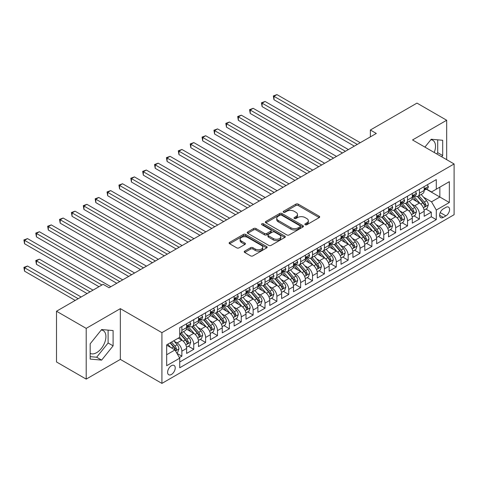 <?xml version="1.0" encoding="UTF-8"?>
<svg xmlns="http://www.w3.org/2000/svg" width="478" height="478" viewBox="0 0 478 478"><rect width="100%" height="100%" fill="white"/><g stroke="black" fill="none" stroke-linecap="round" stroke-linejoin="round"><path stroke-width="0.72" d="M305.191 224.738A1.153 0.669 0 0 0 306.822 224.738L319.208 217.586A1.649 0.95 0 0 0 319.692 216.916A1.649 0.95 0 0 0 319.208 216.241L298.224 204.124A1.649 0.95 0 0 0 295.894 204.124L283.508 211.276A1.153 0.669 0 0 0 283.167 211.748A1.153 0.669 0 0 0 283.508 212.22A1.153 0.669 0 0 0 285.139 212.22L286.74 211.294A5.276 3.047 0 0 1 294.203 211.294L295.954 212.304A5.276 3.047 0 0 1 297.495 214.455A5.276 3.047 0 0 1 295.954 216.612L294.346 217.538A1.153 0.669 0 0 0 294.012 218.01A1.153 0.669 0 0 0 294.346 218.482A1.153 0.669 0 0 0 295.978 218.482L297.585 217.556A5.276 3.047 0 0 1 305.048 217.556L306.792 218.566A5.276 3.047 0 0 1 308.34 220.716A5.276 3.047 0 0 1 306.792 222.873L305.191 223.8A1.153 0.669 0 0 0 304.85 224.266A1.153 0.669 0 0 0 305.191 224.738L305.191 223.8M90.175 353.338A13.103 7.564 120 0 0 96.652 352.645A13.103 7.564 120 0 0 105.208 341.101A13.103 7.564 120 0 0 103.2 330.597A13.103 7.564 120 0 0 101.264 330.005M171.417 374.483A5.378 3.101 120 0 0 174.93 369.751A5.378 3.101 120 0 0 174.106 365.443A5.378 3.101 120 0 0 171.417 365.706A5.378 3.101 120 0 0 167.903 370.444A5.378 3.101 120 0 0 168.728 374.752A5.378 3.101 120 0 0 171.417 374.483M430.863 139.713A13.103 7.564 -60 0 1 432.799 140.305A13.103 7.564 -60 0 1 434.227 152.488M244.712 251.105A1.649 0.95 0 0 0 244.228 251.781A1.649 0.95 0 0 0 244.712 252.456L250.597 255.855A1.649 0.95 0 0 0 252.934 255.855L266.688 247.909A1.649 0.95 0 0 0 267.172 247.24A1.649 0.95 0 0 0 266.688 246.564L245.704 234.447A1.649 0.95 0 0 0 243.374 234.447L229.613 242.394A1.649 0.95 0 0 0 229.129 243.063A1.649 0.95 0 0 0 229.613 243.738L236.724 247.843A1.649 0.95 0 0 0 239.06 247.843L244.945 244.443A1.649 0.95 0 0 0 245.429 243.768A1.649 0.95 0 0 0 244.945 243.099L241.42 241.061A4.41 2.545 0 0 1 240.129 239.263A4.41 2.545 0 0 1 242.848 236.909A4.41 2.545 0 0 1 247.658 237.458L261.472 245.435A4.41 2.545 0 0 1 262.763 247.24A4.41 2.545 0 0 1 260.038 249.588A4.41 2.545 0 0 1 255.234 249.038L252.934 247.706A1.649 0.95 0 0 0 250.597 247.706L244.712 251.105L244.712 252.456M120.342 308.651L86.195 328.368L56.506 311.226L56.506 361.971L86.195 379.114L120.342 359.396L161.917 383.398L161.917 332.652L120.342 308.651L120.342 359.396M446.679 159.676L446.679 120.247L412.532 139.964L454.1 163.96L161.917 332.652M446.679 120.247L416.983 103.105L370.366 130.016L370.366 136.875M56.506 311.226L103.123 284.308L109.062 287.738L376.305 133.446L370.366 130.016M286.86 234.919A1.649 0.95 0 0 0 289.19 234.919L302.944 226.978A1.649 0.95 0 0 0 303.428 226.303A1.649 0.95 0 0 0 302.944 225.628L281.96 213.517A1.649 0.95 0 0 0 279.63 213.517L265.87 221.457A1.649 0.95 0 0 0 265.392 222.133A1.649 0.95 0 0 0 265.87 222.802L286.86 234.919M262.308 224.989A1.153 0.669 0 0 1 263.48 225.15L263.48 223.782L284.816 236.096A1.649 0.95 0 0 1 285.3 236.771A1.649 0.95 0 0 1 284.816 237.446L271.062 245.387A1.649 0.95 0 0 1 268.732 245.387L247.741 233.27L247.741 231.926A1.649 0.95 0 0 0 247.263 232.595A1.649 0.95 0 0 0 247.741 233.27M247.741 231.926L253.633 228.526A1.649 0.95 0 0 1 255.963 228.526L264.471 233.437A1.649 0.95 0 0 0 266.808 233.437L270.709 231.185A1.649 0.95 0 0 0 271.193 230.51A1.649 0.95 0 0 0 270.709 229.84L261.848 224.72A1.153 0.669 0 0 1 261.514 224.254A1.153 0.669 0 0 1 262.225 223.638A1.153 0.669 0 0 1 263.48 223.782M179.405 357.598L181.867 356.176L176.938 353.332M174.135 341.22L177.117 342.941A6.716 3.878 60 0 1 181.867 351.169L186.623 348.426L186.623 353.433L193.745 349.316L188.344 346.197M186.014 334.361L188.995 336.082A6.716 3.878 60 0 1 193.745 344.309L198.495 341.567L198.495 346.574L205.624 342.463L200.222 339.338M197.892 327.502L200.874 329.228A6.716 3.878 60 0 1 205.624 337.456L210.374 334.714L210.374 339.721L217.502 335.604L212.101 332.485M209.77 320.648L212.752 322.369A6.716 3.878 60 0 1 217.502 330.597L222.252 327.854L222.252 332.861L229.38 328.745L223.973 325.626M221.649 313.789L224.63 315.51A6.716 3.878 60 0 1 229.38 323.737L234.13 320.995L234.13 326.002L241.259 321.891L235.851 318.766M233.521 306.93L236.508 308.657A6.716 3.878 60 0 1 241.259 316.884L246.009 314.142L246.009 319.143L253.137 315.032L247.729 311.913M245.399 300.076L248.381 301.797A6.716 3.878 60 0 1 253.137 310.025L257.887 307.282L257.887 312.289L265.009 308.173L259.608 305.054M257.278 293.217L260.259 294.938A6.716 3.878 60 0 1 265.009 303.166L269.765 300.423L269.765 305.43L276.887 301.319L271.486 298.194M269.156 286.358L272.137 288.079A6.716 3.878 60 0 1 276.887 296.312L281.638 293.57L281.638 298.571L288.766 294.46L283.364 291.341M281.034 279.505L284.016 281.225A6.716 3.878 60 0 1 288.766 289.453L293.516 286.71L293.516 291.717L300.644 287.601L295.237 284.482M292.912 272.645L295.894 274.366A6.716 3.878 60 0 1 300.644 282.594L305.394 279.851L305.394 284.858L312.522 280.747L307.115 277.622M304.791 265.786L307.772 267.507A6.716 3.878 60 0 1 312.522 275.74L317.273 272.998L317.273 277.999L324.401 273.888L318.993 270.769M316.663 258.933L319.651 260.653A6.716 3.878 60 0 1 324.401 268.881L329.151 266.138L329.151 271.146L336.279 267.029L330.872 263.91M328.541 252.073L331.523 253.794A6.716 3.878 60 0 1 336.279 262.022L341.029 259.279L341.029 264.286L348.151 260.169L342.75 257.05M340.42 245.214L343.401 246.935A6.716 3.878 60 0 1 348.151 255.168L352.907 252.426L352.907 257.427L360.03 253.316L354.628 250.197M352.298 238.361L355.279 240.081A6.716 3.878 60 0 1 360.03 248.309L364.78 245.567L364.78 250.574L371.908 246.457L366.507 243.338M364.176 231.501L367.158 233.222A6.716 3.878 60 0 1 371.908 241.45L376.658 238.707L376.658 243.714L383.786 239.598L378.379 236.479M376.055 224.642L379.036 226.363A6.716 3.878 60 0 1 383.786 234.596L388.536 231.854L388.536 236.855L395.665 232.744L390.257 229.625M387.933 217.789L390.914 219.51A6.716 3.878 60 0 1 395.665 227.737L400.415 224.995L400.415 230.002L407.543 225.885L402.135 222.766M399.805 210.929L402.787 212.65A6.716 3.878 60 0 1 407.543 220.878L412.293 218.135L412.293 223.142L419.415 219.026L419.415 214.025A6.716 3.878 -120 0 0 414.665 205.791L411.683 204.07M414.014 215.907L419.415 219.026M186.623 348.426A6.716 3.878 -120 0 0 181.867 340.199L178.306 338.143M198.495 341.567A6.716 3.878 -120 0 0 193.745 333.339L186.402 329.097M210.374 334.714A6.716 3.878 -120 0 0 205.624 326.48L198.28 322.244M222.252 327.854A6.716 3.878 -120 0 0 217.502 319.627L210.159 315.384M234.13 320.995A6.716 3.878 -120 0 0 229.38 312.767L222.031 308.525M246.009 314.142A6.716 3.878 -120 0 0 241.259 305.908L233.909 301.672M257.887 307.282A6.716 3.878 -120 0 0 253.137 299.055L245.788 294.812M269.765 300.423A6.716 3.878 -120 0 0 265.009 292.195L257.666 287.953M281.638 293.57A6.716 3.878 -120 0 0 276.887 285.336L269.544 281.1M293.516 286.71A6.716 3.878 -120 0 0 288.766 278.483L281.423 274.241M305.394 279.851A6.716 3.878 -120 0 0 300.644 271.624L293.301 267.381M317.273 272.998A6.716 3.878 -120 0 0 312.522 264.764L305.173 260.528M329.151 266.138A6.716 3.878 -120 0 0 324.401 257.911L317.051 253.669M341.029 259.279A6.716 3.878 -120 0 0 336.279 251.052L328.93 246.809M352.907 252.426A6.716 3.878 -120 0 0 348.151 244.192L340.808 239.956M364.78 245.567A6.716 3.878 -120 0 0 360.03 237.339L352.686 233.097M376.658 238.707A6.716 3.878 -120 0 0 371.908 230.48L364.565 226.237M388.536 231.854A6.716 3.878 -120 0 0 383.786 223.62L376.443 219.384M400.415 224.995A6.716 3.878 -120 0 0 395.665 216.767L388.315 212.525M412.293 218.135A6.716 3.878 -120 0 0 407.543 209.908L400.194 205.665M445.902 207.368L443.291 208.88A5.204 3.005 120 0 0 439.891 213.469A5.204 3.005 120 0 0 440.686 217.639A5.204 3.005 120 0 0 443.291 217.382L445.902 215.877A5.204 3.005 120 0 0 449.308 211.288A5.204 3.005 120 0 0 448.507 207.111A5.204 3.005 120 0 0 445.902 207.368M161.917 383.398L454.1 214.706L454.1 163.96M166.667 354.736L174.978 349.938L179.734 358.165L179.734 367.767L436.283 219.647L436.283 210.045L431.532 201.818L423.562 197.217M179.734 358.165L166.667 365.706L166.667 344.859L179.734 337.319L179.734 327.717L436.283 179.597L436.283 189.198L449.35 181.658L449.35 202.505L436.283 210.045M188.935 326.175L188.995 326.211A6.716 3.878 60 0 0 192.353 326.54L197.109 323.797A6.716 3.878 -120 0 0 198.495 320.72L198.495 316.884M200.814 319.316L200.874 319.352A6.716 3.878 60 0 0 204.231 319.686L208.982 316.938A6.716 3.878 -120 0 0 210.374 313.867L210.374 310.025M212.686 312.457L212.752 312.493A6.716 3.878 60 0 0 216.11 312.827L220.86 310.085A6.716 3.878 -120 0 0 222.252 307.007L222.252 303.166M224.564 305.603L224.63 305.639A6.716 3.878 60 0 0 227.988 305.968L232.738 303.225A6.716 3.878 -120 0 0 234.13 300.148L234.13 296.312M236.443 298.744L236.508 298.78A6.716 3.878 60 0 0 239.866 299.114L244.617 296.366A6.716 3.878 -120 0 0 246.009 293.295L246.009 289.453M248.321 291.885L248.381 291.921A6.716 3.878 60 0 0 251.745 292.255L256.495 289.513A6.716 3.878 -120 0 0 257.887 286.436L257.887 282.594M260.199 285.025L260.259 285.061A6.716 3.878 60 0 0 263.623 285.396L268.373 282.653A6.716 3.878 -120 0 0 269.765 279.576L269.765 275.74M272.078 278.172L272.137 278.208A6.716 3.878 60 0 0 275.495 278.543L280.245 275.794A6.716 3.878 -120 0 0 281.638 272.723L281.638 268.881M283.956 271.313L284.016 271.349A6.716 3.878 60 0 0 287.374 271.683L292.124 268.941A6.716 3.878 -120 0 0 293.516 265.864L293.516 262.022M295.828 264.454L295.894 264.489A6.716 3.878 60 0 0 299.252 264.824L304.002 262.081A6.716 3.878 -120 0 0 305.394 259.004L305.394 255.168M307.707 257.6L307.772 257.636A6.716 3.878 60 0 0 311.13 257.965L315.88 255.222A6.716 3.878 -120 0 0 317.273 252.151L317.273 248.309M319.585 250.741L319.651 250.777A6.716 3.878 60 0 0 323.009 251.111L327.759 248.369A6.716 3.878 -120 0 0 329.151 245.292L329.151 241.45M331.463 243.882L331.523 243.917A6.716 3.878 60 0 0 334.887 244.252L339.637 241.51A6.716 3.878 -120 0 0 341.029 238.432L341.029 234.596M343.341 237.028L343.401 237.064A6.716 3.878 60 0 0 346.759 237.393L351.515 234.65A6.716 3.878 -120 0 0 352.907 231.579L352.907 227.737M355.22 230.169L355.279 230.205A6.716 3.878 60 0 0 358.637 230.539L363.388 227.797A6.716 3.878 -120 0 0 364.78 224.72L364.78 220.878M367.098 223.31L367.158 223.346A6.716 3.878 60 0 0 370.516 223.68L375.266 220.938A6.716 3.878 -120 0 0 376.658 217.86L376.658 214.025M378.97 216.456L379.036 216.492A6.716 3.878 60 0 0 382.394 216.821L387.144 214.078A6.716 3.878 -120 0 0 388.536 211.007L388.536 207.165M390.849 209.597L390.914 209.633A6.716 3.878 60 0 0 394.272 209.967L399.022 207.225A6.716 3.878 -120 0 0 400.415 204.148L400.415 200.306M402.727 202.738L402.787 202.774A6.716 3.878 60 0 0 406.151 203.108L410.901 200.366A6.716 3.878 -120 0 0 412.293 197.289L412.293 193.453M179.734 362.001L431.293 216.767L431.293 212.172L424.171 216.283L424.171 211.282A6.716 3.878 -120 0 0 419.415 203.048L412.072 198.812M414.605 195.884L414.665 195.92A6.716 3.878 -120 0 0 418.029 196.249A6.716 3.878 -120 0 0 419.415 193.178L419.415 189.336M418.029 196.249L422.779 193.506A6.716 3.878 -120 0 0 424.171 190.435L424.171 186.593M181.867 326.48L181.867 330.322A6.716 3.878 60 0 1 180.481 333.399A6.716 3.878 60 0 1 179.734 333.668M180.481 333.399L185.231 330.656A6.716 3.878 -120 0 0 186.623 327.579L186.623 323.737M193.745 319.627L193.745 323.463A6.716 3.878 60 0 1 192.353 326.54M205.624 312.767L205.624 316.609A6.716 3.878 60 0 1 204.231 319.686M217.502 305.908L217.502 309.75A6.716 3.878 60 0 1 216.11 312.827M229.38 299.055L229.38 302.891A6.716 3.878 60 0 1 227.988 305.968M241.259 292.195L241.259 296.037A6.716 3.878 60 0 1 239.866 299.114M253.137 285.336L253.137 289.178A6.716 3.878 60 0 1 251.745 292.255M265.009 278.483L265.009 282.319A6.716 3.878 60 0 1 263.623 285.396M276.887 271.624L276.887 275.465A6.716 3.878 60 0 1 275.495 278.543M288.766 264.764L288.766 268.606A6.716 3.878 60 0 1 287.374 271.683M300.644 257.911L300.644 261.747A6.716 3.878 60 0 1 299.252 264.824M312.522 251.052L312.522 254.894A6.716 3.878 60 0 1 311.13 257.965M324.401 244.192L324.401 248.034A6.716 3.878 60 0 1 323.009 251.111M336.279 237.339L336.279 241.175A6.716 3.878 60 0 1 334.887 244.252M348.151 230.48L348.151 234.322A6.716 3.878 60 0 1 346.759 237.393M360.03 223.62L360.03 227.462A6.716 3.878 60 0 1 358.637 230.539M371.908 216.767L371.908 220.603A6.716 3.878 60 0 1 370.516 223.68M383.786 209.908L383.786 213.75A6.716 3.878 60 0 1 382.394 216.821M395.665 203.048L395.665 206.89A6.716 3.878 60 0 1 394.272 209.967M407.543 196.195L407.543 200.031A6.716 3.878 60 0 1 406.151 203.108M407.543 220.878L407.543 225.885M395.665 227.737L395.665 232.744M383.786 234.596L383.786 239.598M371.908 241.45L371.908 246.457M360.03 248.309L360.03 253.316M348.151 255.168L348.151 260.169M336.279 262.022L336.279 267.029M324.401 268.881L324.401 273.888M312.522 275.74L312.522 280.747M300.644 282.594L300.644 287.601M288.766 289.453L288.766 294.46M276.887 296.312L276.887 301.319M265.009 303.166L265.009 308.173M253.137 310.025L253.137 315.032M241.259 316.884L241.259 321.891M229.38 323.737L229.38 328.745M217.502 330.597L217.502 335.604M205.624 337.456L205.624 342.463M193.745 344.309L193.745 349.316M181.867 351.169L181.867 356.176M174.978 349.938L166.667 345.134M431.532 201.818L439.85 197.014L439.85 187.143L449.35 181.658M426.245 189.163L449.35 202.505M426.484 189.025L431.532 191.941L436.283 189.198M86.195 328.368L86.195 379.114M425.892 209.053L431.293 212.172M431.293 216.767L436.283 219.647M441.696 156.802L442.7 155.559L442.7 140.275L431.234 139.253L424.918 147.116M90.175 359.086L101.635 360.107L113.101 345.851L113.101 330.567L101.635 329.545L90.175 343.801L90.175 359.086M436.707 153.922L437.711 152.679L437.711 139.833M437.711 152.679L442.7 155.559M90.175 356.648L96.652 357.227L108.112 342.971L108.112 330.125M108.112 342.971L113.101 345.851M96.652 357.227L101.635 360.107M305.651 224.899L306.792 224.242A5.276 3.047 0 0 0 308.34 222.091L308.34 220.716M297.495 214.455L297.495 215.829A5.276 3.047 0 0 1 295.954 217.98L294.807 218.643M319.19 217.598L298.224 205.498A1.649 0.95 0 0 0 295.894 205.498L283.968 212.381M302.944 225.628L302.944 226.978L281.96 214.885A1.649 0.95 0 0 0 279.63 214.885L265.893 222.814M300.035 226.775A1.153 0.669 0 0 0 300.369 226.303A1.153 0.669 0 0 0 300.035 225.831L281.614 215.196A1.153 0.669 0 0 0 279.977 215.196L278.292 216.176A5.276 3.047 0 0 0 276.744 218.327A5.276 3.047 0 0 0 278.292 220.483L290.881 227.749A5.276 3.047 0 0 0 298.344 227.749L300.035 226.775L300.035 228.149A1.153 0.669 0 0 0 300.369 227.677L300.369 226.303M276.744 218.327L276.744 219.701A5.276 3.047 0 0 0 278.292 221.852L278.292 220.483M300.035 228.149L298.344 229.123A5.276 3.047 0 0 1 290.881 229.123L278.292 221.852M247.765 233.282L253.633 229.894L253.633 228.526M271.193 230.51L271.193 231.884A1.649 0.95 0 0 1 270.709 232.553L266.808 234.812A1.649 0.95 0 0 1 264.471 234.812L255.963 229.894A1.649 0.95 0 0 0 253.633 229.894M263.48 225.15L284.798 237.458M273.302 238.54A4.41 2.545 0 0 0 278.112 239.09A4.41 2.545 0 0 0 280.831 236.735A4.41 2.545 0 0 0 279.54 234.937L274.677 232.129A1.649 0.95 0 0 0 272.341 232.129L268.439 234.381A1.649 0.95 0 0 0 267.955 235.056A1.649 0.95 0 0 0 268.439 235.726L273.302 238.54L273.302 239.908A4.41 2.545 0 0 0 278.112 240.464A4.41 2.545 0 0 0 280.831 238.11L280.831 236.735M267.955 235.056L267.955 236.425A1.649 0.95 0 0 0 268.439 237.1L268.439 235.726M273.302 239.908L268.439 237.1M262.763 247.24L262.763 248.608A4.41 2.545 0 0 1 260.038 250.962A4.41 2.545 0 0 1 255.234 250.412L252.934 249.08A1.649 0.95 0 0 0 250.597 249.08L244.736 252.468M240.129 239.263L240.129 240.631A4.41 2.545 0 0 0 241.42 242.436L241.42 241.061M244.921 244.455L241.42 242.436M266.664 247.921L245.704 235.821A1.649 0.95 0 0 0 243.374 235.821L229.637 243.75M424.07 210.105L427.141 208.33L428.324 204.901A4.451 2.569 -120 0 0 426.591 200.724L421.166 194.438M420.078 203.485L413.876 196.303M416.547 201.393L412.95 197.223A10.665 6.16 -120 0 0 412.616 196.852M273.978 127.172L330.573 159.849L250.227 113.459L250.227 110.03L253.191 108.315L336.512 156.42M417.419 196.494L422.911 202.845A4.451 2.569 60 0 1 424.5 205.916L424.823 206.442L425.42 206.359L425.922 205.092A4.451 2.569 -120 0 0 424.333 202.027L418.907 195.741M417.742 196.386L423.639 203.216A2.271 1.309 60 0 1 424.213 204.106L425.922 205.092M427.314 184.777L428.324 186.522A4.451 2.569 60 0 1 427.404 188.493L425.145 189.796A4.451 2.569 -120 0 0 425.922 188.768L425.826 188.374M357.299 144.422L273.978 96.317L276.947 94.602L360.269 142.707M424.315 190.005L424.333 190.005A4.451 2.569 -120 0 0 425.145 189.796M425.348 188.44L425.922 188.768C425.641 188.099 425.169 188.374 424.5 189.593A4.451 2.569 60 0 1 424.171 190.226M354.329 146.137L273.978 99.747L273.978 96.317L273.326 95.941L276.947 94.602M273.978 99.747L273.326 95.941M412.191 216.958L415.263 215.19L416.446 211.76A4.451 2.569 -120 0 0 414.713 207.577L409.288 201.298M408.2 210.344L401.998 203.162M404.669 208.253L401.072 204.082A10.665 6.16 -120 0 0 400.743 203.712M262.099 134.031L318.695 166.708L238.349 120.319L238.349 116.889L241.318 115.174L324.634 163.279M405.541 203.347L411.032 209.705A4.451 2.569 60 0 1 412.622 212.77L412.944 213.302L413.548 213.212L414.044 211.951A4.451 2.569 -120 0 0 412.46 208.88L407.029 202.6M405.864 203.246L411.767 210.075A2.271 1.309 60 0 1 412.335 210.959L414.044 211.951M400.313 223.818L403.384 222.043L404.573 218.613A4.451 2.569 -120 0 0 402.835 214.437L397.409 208.151M396.322 217.197L390.12 210.015M392.796 215.106L389.194 210.941A10.665 6.16 -120 0 0 388.865 210.571M250.227 140.891L306.822 173.562L226.47 127.172L226.47 123.742L229.44 122.027L312.761 170.132M393.669 210.206L399.154 216.564A4.451 2.569 60 0 1 400.743 219.629L401.066 220.155L401.669 220.071L402.165 218.805A4.451 2.569 -120 0 0 400.582 215.739L395.157 209.46M393.992 210.105L399.889 216.934A2.271 1.309 60 0 1 400.456 217.819L402.165 218.805M388.435 230.677L391.506 228.902L392.695 225.473A4.451 2.569 -120 0 0 390.962 221.296L385.531 215.01M384.443 224.057L378.241 216.875M380.918 221.965L377.315 217.801A10.665 6.16 -120 0 0 376.987 217.424M238.349 147.744L294.944 180.421L214.592 134.031L214.592 130.602L217.562 128.887L300.883 176.991M381.791 217.066L387.276 223.417A4.451 2.569 60 0 1 388.865 226.488L389.188 227.014L389.791 226.931L390.293 225.664A4.451 2.569 -120 0 0 388.704 222.599L383.278 216.313M382.113 216.958L388.011 223.788A2.271 1.309 60 0 1 388.578 224.678L390.293 225.664M376.556 237.53L379.628 235.762L380.817 232.332A4.451 2.569 -120 0 0 379.084 228.149L373.659 221.87M372.571 230.916L366.363 223.734M369.04 228.825L365.437 224.654A10.665 6.16 -120 0 0 365.108 224.284M226.47 154.603L283.066 187.28L202.714 140.891L202.714 137.461L205.683 135.746L289.005 183.851M369.912 223.925L375.403 230.276A4.451 2.569 60 0 1 376.987 233.342L377.309 233.873L377.913 233.784L378.415 232.523A4.451 2.569 -120 0 0 376.825 229.452L371.4 223.172M370.235 223.818L376.132 230.647A2.271 1.309 60 0 1 376.706 231.531L378.415 232.523M415.442 191.63L416.446 193.381A4.451 2.569 60 0 1 415.525 195.353L413.273 196.655A4.451 2.569 -120 0 0 414.044 195.627L413.954 195.233M345.421 151.275L262.099 103.17L265.069 101.456L348.39 149.56M412.442 196.864L412.46 196.864A4.451 2.569 -120 0 0 413.273 196.655M413.47 195.299L414.044 195.627C413.763 194.958 413.291 195.233 412.622 196.452A4.451 2.569 60 0 1 412.293 197.085M342.451 152.99L262.099 106.6L262.099 103.17L261.448 102.794L265.069 101.456M262.099 106.6L261.448 102.794M403.563 198.489L404.573 200.24A4.451 2.569 60 0 1 403.647 202.206L401.395 203.509A4.451 2.569 -120 0 0 402.165 202.487L402.076 202.092M333.542 158.134L249.57 109.653L253.191 108.315M400.564 203.718L400.582 203.718A4.451 2.569 -120 0 0 401.395 203.509M401.592 202.152L402.165 202.487C401.89 201.818 401.412 202.086 400.743 203.305A4.451 2.569 60 0 1 400.415 203.939M250.227 113.459L249.57 109.653M391.685 205.349L392.695 207.094A4.451 2.569 60 0 1 391.775 209.065L389.516 210.368A4.451 2.569 -120 0 0 390.293 209.34L390.197 208.946M321.664 164.994L237.691 116.513L241.318 115.174M388.686 210.577L388.704 210.577A4.451 2.569 -120 0 0 389.516 210.368M389.713 209.011L390.293 209.34C390.012 208.671 389.534 208.946 388.865 210.165A4.451 2.569 60 0 1 388.536 210.798M238.349 120.319L237.691 116.513M379.807 212.202L380.817 213.953A4.451 2.569 60 0 1 379.896 215.925L377.638 217.227A4.451 2.569 -120 0 0 378.415 216.199L378.319 215.805M309.792 171.847L225.813 123.366L229.44 122.027M376.807 217.436L376.825 217.436A4.451 2.569 -120 0 0 377.638 217.227M377.835 215.871L378.415 216.199C378.134 215.53 377.656 215.805 376.987 217.024A4.451 2.569 60 0 1 376.658 217.657M226.47 127.172L225.813 123.366M364.684 244.389L367.749 242.615L368.938 239.191A4.451 2.569 -120 0 0 367.206 235.009L361.78 228.723M360.693 237.769L354.491 230.593M357.162 235.678L353.559 231.513A10.665 6.16 -120 0 0 353.23 231.143M214.592 161.462L271.187 194.134L190.836 147.744L190.836 144.314L193.805 142.599L277.126 190.704M358.034 230.778L363.525 237.136A4.451 2.569 60 0 1 365.108 240.201L365.431 240.727L366.034 240.643L366.536 239.376A4.451 2.569 -120 0 0 364.947 236.311L359.522 230.032M358.357 230.677L364.254 237.506A2.271 1.309 60 0 1 364.828 238.391L366.536 239.376M367.929 219.061L368.938 220.812A4.451 2.569 60 0 1 368.018 222.778L365.76 224.08A4.451 2.569 -120 0 0 366.536 223.059L366.441 222.664M297.914 178.706L213.941 130.225L217.562 128.887M364.929 224.29L364.947 224.29A4.451 2.569 -120 0 0 365.76 224.08M365.963 222.724L366.536 223.059C366.256 222.389 365.778 222.658 365.108 223.877A4.451 2.569 60 0 1 364.78 224.517M214.592 134.031L213.941 130.225M352.806 251.249L355.871 249.474L357.06 246.045A4.451 2.569 -120 0 0 355.327 241.868L349.902 235.582M348.815 244.628L342.612 237.446M345.283 242.537L341.686 238.373A10.665 6.16 -120 0 0 341.352 237.996M202.714 168.316L259.309 200.993L178.957 154.603L178.957 151.173L181.927 149.459L265.248 197.563M346.156 237.638L351.647 243.989A4.451 2.569 60 0 1 353.23 247.06L353.559 247.586L354.156 247.502L354.658 246.236A4.451 2.569 -120 0 0 353.069 243.171L347.643 236.885M346.478 237.53L352.376 244.36A2.271 1.309 60 0 1 352.949 245.25L354.658 246.236M356.05 225.921L357.06 227.665A4.451 2.569 60 0 1 356.14 229.637L353.881 230.94A4.451 2.569 -120 0 0 354.658 229.912L354.562 229.518M286.035 185.566L202.063 137.084L205.683 135.746M353.051 231.149L353.069 231.149A4.451 2.569 -120 0 0 353.881 230.94M354.084 229.583L354.658 229.912C354.377 229.243 353.905 229.518 353.23 230.737A4.451 2.569 60 0 1 352.907 231.37M202.714 140.891L202.063 137.084M340.928 258.102L343.999 256.333L345.182 252.904A4.451 2.569 -120 0 0 343.449 248.721L338.024 242.442M336.936 251.488L330.734 244.306M333.405 249.397L329.808 245.226A10.665 6.16 -120 0 0 329.473 244.856M190.836 175.175L247.431 207.852L167.085 161.462L167.085 158.033L170.054 156.318L253.37 204.423M334.277 244.497L339.768 250.848A4.451 2.569 60 0 1 341.358 253.914L341.68 254.445L342.278 254.362L342.78 253.095A4.451 2.569 -120 0 0 341.196 250.024L335.765 243.744M334.6 244.389L340.497 251.219A2.271 1.309 60 0 1 341.071 252.103L342.78 253.095M344.172 232.774L345.182 234.525A4.451 2.569 60 0 1 344.262 236.496L342.003 237.799A4.451 2.569 -120 0 0 342.78 236.771L342.684 236.377M274.157 192.419L190.184 143.938L193.805 142.599M341.178 238.008L341.196 238.008A4.451 2.569 -120 0 0 342.003 237.799M342.206 236.443L342.78 236.771C342.499 236.102 342.027 236.377 341.358 237.596A4.451 2.569 60 0 1 341.029 238.229M190.836 147.744L190.184 143.938M329.049 264.961L332.12 263.187L333.303 259.763A4.451 2.569 -120 0 0 331.571 255.581L326.145 249.295M325.058 258.341L318.856 251.165M321.527 256.25L317.93 252.085A10.665 6.16 -120 0 0 317.601 251.715M178.957 182.034L235.552 214.706L155.207 168.316L155.207 164.886L158.176 163.177L241.492 211.276M322.399 251.35L327.89 257.708A4.451 2.569 60 0 1 329.479 260.773L329.802 261.299L330.406 261.215L330.901 259.948A4.451 2.569 -120 0 0 329.318 256.883L323.887 250.603M322.722 251.249L328.625 258.078A2.271 1.309 60 0 1 329.193 258.962L330.901 259.948M332.3 239.633L333.303 241.384A4.451 2.569 60 0 1 332.383 243.35L330.131 244.652A4.451 2.569 -120 0 0 330.901 243.631L330.812 243.236M262.279 199.278L178.306 150.797L181.927 149.459M329.3 244.861L329.318 244.861A4.451 2.569 -120 0 0 330.131 244.652M330.328 243.296L330.901 243.631C330.621 242.961 330.149 243.23 329.479 244.455A4.451 2.569 60 0 1 329.151 245.089M178.957 154.603L178.306 150.797M317.171 271.821L320.242 270.046L321.431 266.616A4.451 2.569 -120 0 0 319.698 262.44L314.267 256.154M313.18 265.2L306.978 258.018M309.654 263.109L306.051 258.945A10.665 6.16 -120 0 0 305.723 258.568M167.085 188.888L223.68 221.565L143.328 175.175L143.328 171.745L146.298 170.031L229.619 218.135M310.527 258.21L316.012 264.567A4.451 2.569 60 0 1 317.601 267.632L317.924 268.158L318.527 268.074L319.023 266.808A4.451 2.569 -120 0 0 317.44 263.742L312.015 257.457M310.849 258.108L316.747 264.932A2.271 1.309 60 0 1 317.314 265.822L319.023 266.808M320.421 246.493L321.431 248.237A4.451 2.569 60 0 1 320.505 250.209L318.252 251.512A4.451 2.569 -120 0 0 319.023 250.484L318.934 250.09M250.4 206.138L166.428 157.656L170.054 156.318M317.422 251.721L317.44 251.721A4.451 2.569 -120 0 0 318.252 251.512M318.45 250.155L319.023 250.484C318.748 249.815 318.27 250.09 317.601 251.309A4.451 2.569 60 0 1 317.273 251.942M167.085 161.462L166.428 157.656M305.293 278.674L308.364 276.905L309.553 273.476A4.451 2.569 -120 0 0 307.82 269.293L302.389 263.014M301.301 272.06L295.099 264.878M297.776 269.968L294.173 265.798A10.665 6.16 -120 0 0 293.845 265.427M155.207 195.747L211.802 228.424L131.45 182.034L131.45 178.605L134.42 176.89L217.741 224.995M298.648 265.069L304.133 271.42A4.451 2.569 60 0 1 305.723 274.486L306.045 275.017L306.649 274.934L307.151 273.667A4.451 2.569 -120 0 0 305.562 270.596L300.136 264.316M298.971 264.961L304.868 271.791A2.271 1.309 60 0 1 305.442 272.681L307.151 273.667M308.543 253.346L309.553 255.097A4.451 2.569 60 0 1 308.633 257.068L306.374 258.371A4.451 2.569 -120 0 0 307.151 257.343L307.055 256.949M238.522 212.991L154.549 164.51L158.176 163.177M305.544 258.58L305.562 258.58A4.451 2.569 -120 0 0 306.374 258.371M306.571 257.015L307.151 257.343C306.87 256.674 306.392 256.949 305.723 258.168A4.451 2.569 60 0 1 305.394 258.801M155.207 168.316L154.549 164.51M293.42 285.533L296.485 283.759L297.675 280.335A4.451 2.569 -120 0 0 295.942 276.153L290.516 269.873M289.429 278.913L283.227 271.737M285.898 276.822L282.295 272.657A10.665 6.16 -120 0 0 281.966 272.287M143.328 202.606L199.924 235.278L119.572 188.888L119.572 185.458L122.541 183.749L205.863 231.848M286.77 271.922L292.261 278.28A4.451 2.569 60 0 1 293.845 281.345L294.167 281.871L294.771 281.787L295.273 280.52A4.451 2.569 -120 0 0 293.683 277.455L288.258 271.175M287.093 271.821L292.99 278.65A2.271 1.309 60 0 1 293.564 279.534L295.273 280.52M296.665 260.205L297.675 261.956A4.451 2.569 60 0 1 296.754 263.922L294.496 265.224A4.451 2.569 -120 0 0 295.273 264.203L295.177 263.808M226.65 219.85L142.677 171.369L146.298 170.031M293.665 265.433L293.683 265.433A4.451 2.569 -120 0 0 294.496 265.224M294.699 263.868L295.273 264.203C294.992 263.533 294.514 263.808 293.845 265.027A4.451 2.569 60 0 1 293.516 265.66M143.328 175.175L142.677 171.369M281.542 292.393L284.607 290.618L285.796 287.188A4.451 2.569 -120 0 0 284.063 283.012L278.638 276.726M277.551 285.772L271.349 278.59M274.019 283.681L270.423 279.516A10.665 6.16 -120 0 0 270.088 279.14M131.45 209.46L188.045 242.137L107.693 195.747L107.693 192.317L110.663 190.603L193.984 238.707M274.892 278.782L280.383 285.139A4.451 2.569 60 0 1 281.966 288.204L282.295 288.73L282.892 288.646L283.394 287.38A4.451 2.569 -120 0 0 281.805 284.314L276.38 278.029M275.214 278.68L281.112 285.503A2.271 1.309 60 0 1 281.685 286.394L283.394 287.38M284.786 267.065L285.796 268.809A4.451 2.569 60 0 1 284.876 270.781L282.618 272.084A4.451 2.569 -120 0 0 283.394 271.062L283.299 270.662M214.771 226.709L130.799 178.228L134.42 176.89M281.787 272.293L281.805 272.293A4.451 2.569 -120 0 0 282.618 272.084M282.821 270.727L283.394 271.062C283.113 270.387 282.635 270.662 281.966 271.88A4.451 2.569 60 0 1 281.638 272.514M131.45 182.034L130.799 178.228M269.664 299.246L272.729 297.477L273.918 294.048A4.451 2.569 -120 0 0 272.185 289.865L266.76 283.585M265.672 292.632L259.47 285.45M262.141 290.54L258.544 286.37A10.665 6.16 -120 0 0 258.21 285.999M119.572 216.319L176.167 248.996L95.815 202.606L95.815 199.177L98.785 197.462L182.106 245.567M263.014 285.641L268.505 291.992A4.451 2.569 60 0 1 270.088 295.057L270.417 295.589L271.014 295.506L271.516 294.239A4.451 2.569 -120 0 0 269.927 291.168L264.501 284.888M263.336 285.533L269.234 292.363A2.271 1.309 60 0 1 269.807 293.253L271.516 294.239M257.785 306.105L260.857 304.331L262.04 300.907A4.451 2.569 -120 0 0 260.307 296.724L254.882 290.445M253.794 299.485L247.592 292.309M250.263 297.394L246.666 293.229A10.665 6.16 -120 0 0 246.331 292.859M107.693 223.178L164.289 255.85L83.943 209.46L83.943 206.03L86.912 204.321L170.228 252.426M251.135 292.494L256.626 298.852A4.451 2.569 60 0 1 258.216 301.917L258.538 302.443L259.136 302.359L259.638 301.092A4.451 2.569 -120 0 0 258.054 298.027L252.623 291.747M251.458 292.393L257.355 299.222A2.271 1.309 60 0 1 257.929 300.106L259.638 301.092M245.907 312.965L248.978 311.19L250.161 307.76A4.451 2.569 -120 0 0 248.429 303.584L243.003 297.298M241.916 306.344L235.714 299.162M238.385 304.253L234.788 300.088A10.665 6.16 -120 0 0 234.459 299.712M95.815 230.032L152.41 262.709L72.064 216.319L72.064 212.889L75.034 211.174L158.349 259.279M239.257 299.353L244.748 305.711A4.451 2.569 60 0 1 246.337 308.776L246.66 309.302L247.263 309.218L247.759 307.952A4.451 2.569 -120 0 0 246.176 304.886L240.745 298.601M239.586 299.252L245.483 306.075A2.271 1.309 60 0 1 246.051 306.966L247.759 307.952M234.029 319.818L237.1 318.049L238.289 314.62A4.451 2.569 -120 0 0 236.556 310.437L231.125 304.157M230.038 313.204L223.835 306.022M226.512 311.112L222.909 306.942A10.665 6.16 -120 0 0 222.581 306.571M83.943 236.891L140.538 269.568L60.186 223.178L60.186 219.749L63.156 218.034L146.477 266.138M227.385 306.213L232.87 312.564A4.451 2.569 60 0 1 234.459 315.629L234.782 316.161L235.385 316.078L235.881 314.811A4.451 2.569 -120 0 0 234.298 311.746L228.872 305.46M227.707 306.105L233.605 312.935A2.271 1.309 60 0 1 234.172 313.825L235.881 314.811M222.151 326.677L225.222 324.909L226.411 321.479A4.451 2.569 -120 0 0 224.678 317.296L219.247 311.017M218.159 320.057L211.957 312.881M214.634 317.972L211.031 313.801A10.665 6.16 -120 0 0 210.702 313.431M72.064 243.75L128.66 276.421L48.308 230.032L48.308 226.608L51.277 224.893L134.599 272.998M215.506 313.066L220.991 319.424A4.451 2.569 60 0 1 222.581 322.489L222.903 323.014L223.507 322.931L224.009 321.664A4.451 2.569 -120 0 0 222.419 318.599L216.994 312.319M215.829 312.965L221.726 319.794A2.271 1.309 60 0 1 222.3 320.678L224.009 321.664M210.278 333.536L213.343 331.762L214.532 328.332A4.451 2.569 -120 0 0 212.8 324.156L207.374 317.87M206.287 326.916L200.085 319.734M202.756 324.825L199.153 320.66A10.665 6.16 -120 0 0 198.824 320.29M60.186 250.603L116.781 283.281L36.43 236.891L36.43 233.461L39.399 231.746L122.721 279.851M203.628 319.925L209.119 326.283A4.451 2.569 60 0 1 210.702 329.348L211.025 329.874L211.629 329.79L212.13 328.523A4.451 2.569 -120 0 0 210.541 325.458L205.116 319.173M203.951 319.824L209.848 326.647A2.271 1.309 60 0 1 210.422 327.538L212.13 328.523M198.4 340.39L201.465 338.621L202.654 335.192A4.451 2.569 -120 0 0 200.921 331.009L195.496 324.729M194.409 333.775L188.207 326.594M190.877 331.684L187.28 327.514A10.665 6.16 -120 0 0 186.946 327.143M48.308 257.463L98.964 286.71L24.551 243.75L24.551 240.32L27.521 238.606L110.842 286.71M191.75 326.785L197.241 333.136A4.451 2.569 60 0 1 198.824 336.201L199.153 336.733L199.75 336.649L200.252 335.383A4.451 2.569 -120 0 0 198.663 332.318L193.237 326.032M192.072 326.677L197.97 333.507A2.271 1.309 60 0 1 198.543 334.397L200.252 335.383M186.522 347.249L189.593 345.48L190.776 342.051A4.451 2.569 -120 0 0 189.043 337.868L183.618 331.589M182.53 340.635L179.686 337.343M178.999 338.544L178.539 338.006M93.025 290.14L39.399 259.178L36.43 260.892L36.43 264.322L87.086 293.57M179.871 333.638L185.362 339.995A4.451 2.569 60 0 1 186.952 343.061L187.274 343.586L187.872 343.503L188.374 342.236A4.451 2.569 -120 0 0 186.784 339.171L181.359 332.891M180.194 333.536L186.091 340.366A2.271 1.309 60 0 1 186.665 341.25L188.374 342.236M36.43 264.322L35.778 260.516L90.055 291.855M35.778 260.516L39.399 259.178M176.705 352.919L177.714 352.334L178.897 348.904A4.451 2.569 -120 0 0 177.165 344.728L173.747 340.772M170.562 347.381L167.814 344.202M167.121 345.397L166.667 344.871M81.146 296.993L27.521 266.037L24.551 267.752L24.551 271.175L75.207 300.423M170.066 342.899L173.484 346.855A4.451 2.569 60 0 1 175.073 349.92L175.396 350.446L176 350.362L176.496 349.095A4.451 2.569 -120 0 0 174.912 346.03L171.494 342.075M170.341 342.738L174.219 347.225A2.271 1.309 60 0 1 174.787 348.109L176.496 349.095M24.551 271.175L23.9 267.375L78.177 298.708M23.9 267.375L27.521 266.037M272.908 273.918L273.918 275.669A4.451 2.569 60 0 1 272.998 277.64L270.739 278.943A4.451 2.569 -120 0 0 271.516 277.915L271.42 277.521M202.893 233.563L118.92 185.082L122.541 183.749M269.909 279.152L269.927 279.152A4.451 2.569 -120 0 0 270.739 278.943M270.942 277.587L271.516 277.915C271.235 277.246 270.763 277.521 270.088 278.74A4.451 2.569 60 0 1 269.765 279.373M119.572 188.888L118.92 185.082M261.03 280.777L262.04 282.528A4.451 2.569 60 0 1 261.119 284.494L258.861 285.796A4.451 2.569 -120 0 0 259.638 284.774L259.542 284.38M191.015 240.422L107.042 191.941L110.663 190.603M258.036 286.005L258.054 286.005A4.451 2.569 -120 0 0 258.861 285.796M259.064 284.44L259.638 284.774C259.357 284.105 258.885 284.38 258.216 285.599A4.451 2.569 60 0 1 257.887 286.232M107.693 195.747L107.042 191.941M249.157 287.637L250.161 289.381A4.451 2.569 60 0 1 249.241 291.353L246.989 292.656A4.451 2.569 -120 0 0 247.759 291.634L247.67 291.233M179.136 247.281L95.164 198.8L98.785 197.462M246.158 292.865L246.176 292.865A4.451 2.569 -120 0 0 246.989 292.656M247.186 291.299L247.759 291.634C247.479 290.959 247.006 291.233 246.337 292.452A4.451 2.569 60 0 1 246.009 293.086M95.815 202.606L95.164 198.8M237.279 294.496L238.289 296.24A4.451 2.569 60 0 1 237.363 298.212L235.11 299.515A4.451 2.569 -120 0 0 235.881 298.487L235.791 298.093M167.258 254.135L83.286 205.654L86.912 204.321M234.28 299.724L234.298 299.724A4.451 2.569 -120 0 0 235.11 299.515M235.307 298.158L235.881 298.487C235.606 297.818 235.128 298.093 234.459 299.312A4.451 2.569 60 0 1 234.13 299.945M83.943 209.46L83.286 205.654M225.401 301.349L226.411 303.1A4.451 2.569 60 0 1 225.491 305.066L223.232 306.368A4.451 2.569 -120 0 0 224.009 305.346L223.913 304.952M155.386 260.994L71.407 212.513L75.034 211.174M222.401 306.577L222.419 306.577A4.451 2.569 -120 0 0 223.232 306.368M223.429 305.012L224.009 305.346C223.728 304.677 223.25 304.952 222.581 306.171A4.451 2.569 60 0 1 222.252 306.804M72.064 216.319L71.407 212.513M213.523 308.208L214.532 309.953A4.451 2.569 60 0 1 213.612 311.925L211.354 313.227A4.451 2.569 -120 0 0 212.13 312.206L212.035 311.805M143.508 267.853L59.535 219.372L63.156 218.034M210.523 313.437L210.541 313.437A4.451 2.569 -120 0 0 211.354 313.227M211.557 311.871L212.13 312.206C211.85 311.531 211.372 311.805 210.702 313.024A4.451 2.569 60 0 1 210.374 313.658M60.186 223.178L59.535 219.372M201.644 315.068L202.654 316.812A4.451 2.569 60 0 1 201.734 318.784L199.475 320.087A4.451 2.569 -120 0 0 200.252 319.059L200.157 318.665M131.629 274.707L47.657 226.225L51.277 224.893M198.645 320.296L198.663 320.296A4.451 2.569 -120 0 0 199.475 320.087M199.679 318.73L200.252 319.059C199.971 318.39 199.499 318.665 198.824 319.884A4.451 2.569 60 0 1 198.495 320.517M48.308 230.032L47.657 226.225M189.766 321.921L190.776 323.672A4.451 2.569 60 0 1 189.856 325.637L187.597 326.946A4.451 2.569 -120 0 0 188.374 325.918L188.278 325.524M119.751 281.566L35.778 233.085L39.399 231.746M186.767 327.149L186.784 327.149A4.451 2.569 -120 0 0 187.597 326.946M187.8 325.584L188.374 325.918C188.093 325.249 187.621 325.524 186.952 326.743A4.451 2.569 60 0 1 186.623 327.376M36.43 236.891L35.778 233.085M101.933 284.996L23.9 239.944L27.521 238.606M24.551 243.75L23.9 239.944M177.117 342.941L181.867 340.199M188.995 336.082L193.745 333.339M200.874 329.228L205.624 326.48M212.752 322.369L217.502 319.627M224.63 315.51L229.38 312.767M236.508 308.657L241.259 305.908M248.381 301.797L253.137 299.055M260.259 294.938L265.009 292.195M272.137 288.079L276.887 285.336M284.016 281.225L288.766 278.483M295.894 274.366L300.644 271.624M307.772 267.507L312.522 264.764M319.651 260.653L324.401 257.911M331.523 253.794L336.279 251.052M343.401 246.935L348.151 244.192M355.279 240.081L360.03 237.339M367.158 233.222L371.908 230.48M379.036 226.363L383.786 223.62M390.914 219.51L395.665 216.767M402.787 212.65L407.543 209.908M414.665 205.791L419.415 203.048M419.415 193.178L424.171 190.435M181.867 330.322L186.623 327.579M193.745 323.463L198.495 320.72M205.624 316.609L210.374 313.867M217.502 309.75L222.252 307.007M229.38 302.891L234.13 300.148M241.259 296.037L246.009 293.295M253.137 289.178L257.887 286.436M265.009 282.319L269.765 279.576M276.887 275.465L281.638 272.723M288.766 268.606L293.516 265.864M300.644 261.747L305.394 259.004M312.522 254.894L317.273 252.151M324.401 248.034L329.151 245.292M336.279 241.175L341.029 238.432M348.151 234.322L352.907 231.579M360.03 227.462L364.78 224.72M371.908 220.603L376.658 217.86M383.786 213.75L388.536 211.007M395.665 206.89L400.415 204.148M407.543 200.031L412.293 197.289M419.415 214.025L424.171 211.282M440.208 212.585L445.902 215.877M439.611 215.255L443.291 217.382M306.792 224.242L306.792 222.873M294.346 218.482L294.346 217.538M295.954 217.98L295.954 216.612M283.508 212.22L283.508 211.276M295.894 205.498L295.894 204.124M298.224 205.498L298.224 204.124M319.208 217.586L319.208 216.241M265.87 222.802L265.87 221.457M279.63 214.885L279.63 213.517M281.96 214.885L281.96 213.517M290.881 229.123L290.881 227.749M298.344 229.123L298.344 227.749M255.963 229.894L255.963 228.526M264.471 234.812L264.471 233.437M266.808 234.812L266.808 233.437M270.709 232.553L270.709 231.185M284.816 237.446L284.816 236.096M250.597 249.08L250.597 247.706M252.934 249.08L252.934 247.706M255.234 250.412L255.234 249.038M244.945 244.443L244.945 243.099M229.613 243.738L229.613 242.394M243.374 235.821L243.374 234.447M245.704 235.821L245.704 234.447M266.688 247.909L266.688 246.564M423.389 207.822L428.294 204.99M424.333 202.027L426.591 200.724M420.789 204.076L422.911 202.845M428.294 186.474L424.171 188.858M411.51 214.676L416.422 211.844M412.46 208.88L414.713 207.577M408.911 210.929L411.032 209.705M399.638 221.535L404.543 218.703M400.582 215.739L402.835 214.437M397.033 217.789L399.154 216.564M387.76 228.394L392.665 225.562M388.704 222.599L390.962 221.296M385.154 224.648L387.276 223.417M375.881 235.248L380.787 232.416M376.825 229.452L379.084 228.149M373.276 231.501L375.403 230.276M416.422 193.327L412.293 195.711M404.543 200.186L400.415 202.57M392.665 207.046L388.536 209.43M380.787 213.899L376.658 216.283M364.003 242.107L368.908 239.275M364.947 236.311L367.206 235.009M361.398 238.361L363.525 237.136M368.908 220.758L364.78 223.142M352.125 248.966L357.03 246.134M353.069 243.171L355.327 241.868M349.526 245.22L351.647 243.989M357.03 227.618L352.907 230.002M340.246 255.82L345.152 252.987M341.196 250.024L343.449 248.721M337.647 252.073L339.768 250.848M345.152 234.471L341.029 236.855M328.368 262.679L333.28 259.847M329.318 256.883L331.571 255.581M325.769 258.933L327.89 257.708M333.28 241.33L329.151 243.714M316.496 269.538L321.401 266.706M317.44 263.742L319.698 262.44M313.891 265.792L316.012 264.567M321.401 248.19L317.273 250.574M304.617 276.392L309.523 273.559M305.562 270.596L307.82 269.293M302.012 272.645L304.133 271.42M309.523 255.049L305.394 257.427M292.739 283.251L297.645 280.419M293.683 277.455L295.942 276.153M290.134 279.505L292.261 278.28M297.645 261.902L293.516 264.286M280.861 290.11L285.766 287.278M281.805 284.314L284.063 283.012M278.256 286.364L280.383 285.139M285.766 268.761L281.638 271.146M268.983 296.963L273.888 294.131M269.927 291.168L272.185 289.865M266.383 293.217L268.505 291.992M257.104 303.823L262.01 300.991M258.054 298.027L260.307 296.724M254.505 300.076L256.626 298.852M245.232 310.682L250.137 307.85M246.176 304.886L248.429 303.584M242.627 306.936L244.748 305.711M233.354 317.535L238.259 314.703M234.298 311.746L236.556 310.437M230.749 313.789L232.87 312.564M221.475 324.395L226.381 321.563M222.419 318.599L224.678 317.296M218.87 320.648L220.991 319.424M209.597 331.254L214.502 328.422M210.541 325.458L212.8 324.156M206.992 327.508L209.119 326.283M197.719 338.107L202.624 335.275M198.663 332.318L200.921 331.009M195.114 334.361L197.241 333.136M185.84 344.967L190.746 342.134M186.784 339.171L189.043 337.868M183.241 341.22L185.362 339.995M175.546 350.912L178.868 348.994M174.912 346.03L177.165 344.728M171.56 347.96L173.484 346.855M273.888 275.621L269.765 277.999M262.01 282.474L257.887 284.858M250.137 289.333L246.009 291.717M238.259 296.193L234.13 298.571M226.381 303.046L222.252 305.43M214.502 309.905L210.374 312.289M202.624 316.765L198.495 319.143M190.746 323.618L186.623 326.002"/></g></svg>
